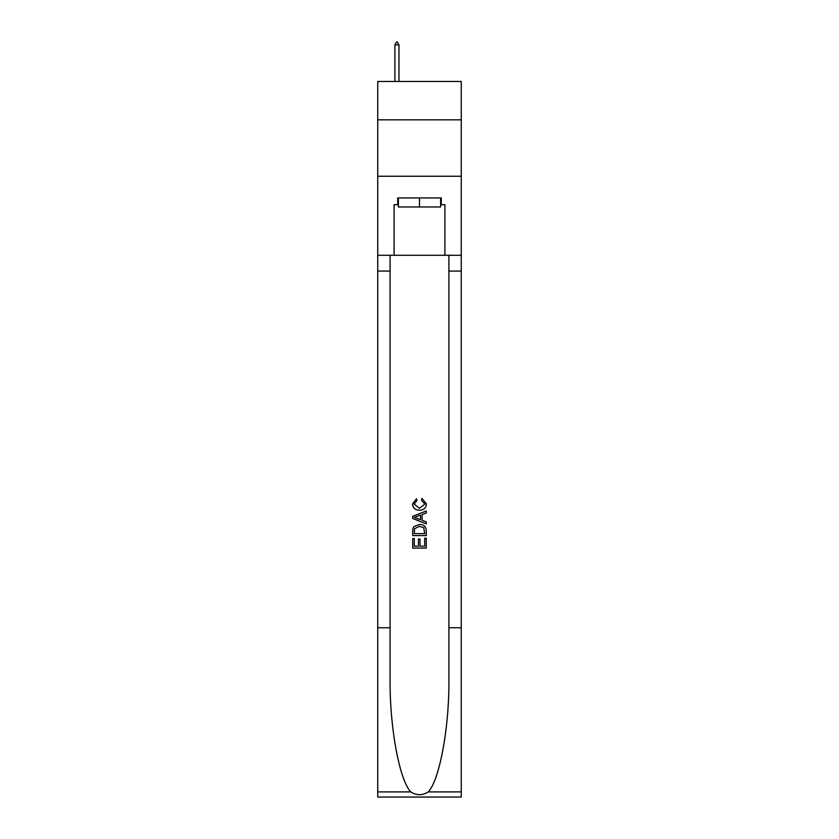<?xml version="1.0" encoding="UTF-8"?>
<svg xmlns="http://www.w3.org/2000/svg" width="839" height="839" viewBox="0 0 839 839"><rect width="100%" height="100%" fill="white"/><g stroke="black" fill="none" stroke-linecap="round" stroke-linejoin="round"><path stroke-width="1.26" d="M461.261 119.83L461.261 81.456L377.739 81.456L377.739 119.83L461.261 119.83L461.261 176.263L377.739 176.263L377.739 119.83M440.611 197.941L440.611 206.971L398.389 206.971L398.389 197.941M419.5 197.941L419.5 206.971M424.702 538.177L424.702 546.158L420.014 546.158L424.702 546.158L424.702 538.177L426.264 538.177L426.264 548.066L412.725 548.066L412.725 538.523L412.725 548.066M418.451 539.037L418.451 546.158L414.288 546.158L418.451 546.158L418.451 539.037L420.014 539.037L420.014 546.158M413.889 526.577L412.914 528.549L413.889 526.577L419.416 524.459C423.758 524.438 426.034 526.525 426.264 530.72L426.264 535.565L412.725 535.565L412.725 530.94L412.725 535.565M421.933 498.408L421.482 500.317L421.933 498.408L426.443 503.935C426.076 508.098 423.726 510.185 419.395 510.217L419.395 510.217C415.232 510.122 412.956 508.046 412.547 503.977L416.49 498.754L416.899 500.663L414.109 504.071L419.385 508.308L424.88 504.113L421.482 500.317M428.236 791.901L461.261 791.901L461.261 797.05L377.739 797.05L377.739 627.75L390.093 627.75L390.093 678.08C389.495 726.186 399.259 779.934 410.764 791.901C416.584 795.613 422.405 795.613 428.236 791.901C439.741 779.934 449.505 726.186 448.907 678.08L448.907 255.276M412.725 516.342L412.725 518.502L426.264 523.882L412.725 518.502L412.725 516.342L426.264 510.972L412.725 516.342M448.907 627.75L461.261 627.75L461.261 176.263M377.739 627.75L377.739 176.263M390.093 255.276L390.093 627.75M461.261 791.901L461.261 627.75M377.739 255.276L394.099 255.276L394.099 204.706L398.389 204.706M440.611 204.706L441.283 204.706L441.283 197.941L397.717 197.941L397.717 204.706M441.283 204.706L444.901 204.706L444.901 255.276L461.261 255.276M394.099 255.276L444.901 255.276M426.264 510.972L426.264 512.996L422.101 514.538L422.101 520.306L426.264 521.848L426.264 523.882M416.784 518.345L420.538 519.729L420.538 515.115L414.288 517.422L416.784 518.345M420.538 515.115L420.538 519.729M412.725 530.94L412.914 528.549M423.747 527.668L424.702 533.656L423.747 527.668L419.395 526.368L414.56 528.675L414.288 533.656L424.702 533.656L414.288 533.656M412.725 538.523L414.288 538.523L414.288 546.158M398.955 44.886L397.267 41.95L396.585 41.95L394.896 44.886L398.955 44.886L398.955 81.456M394.896 44.886L394.896 81.456M448.907 271.081L461.261 271.081M390.093 271.081L377.739 271.081M377.739 791.901L410.764 791.901"/></g></svg>
